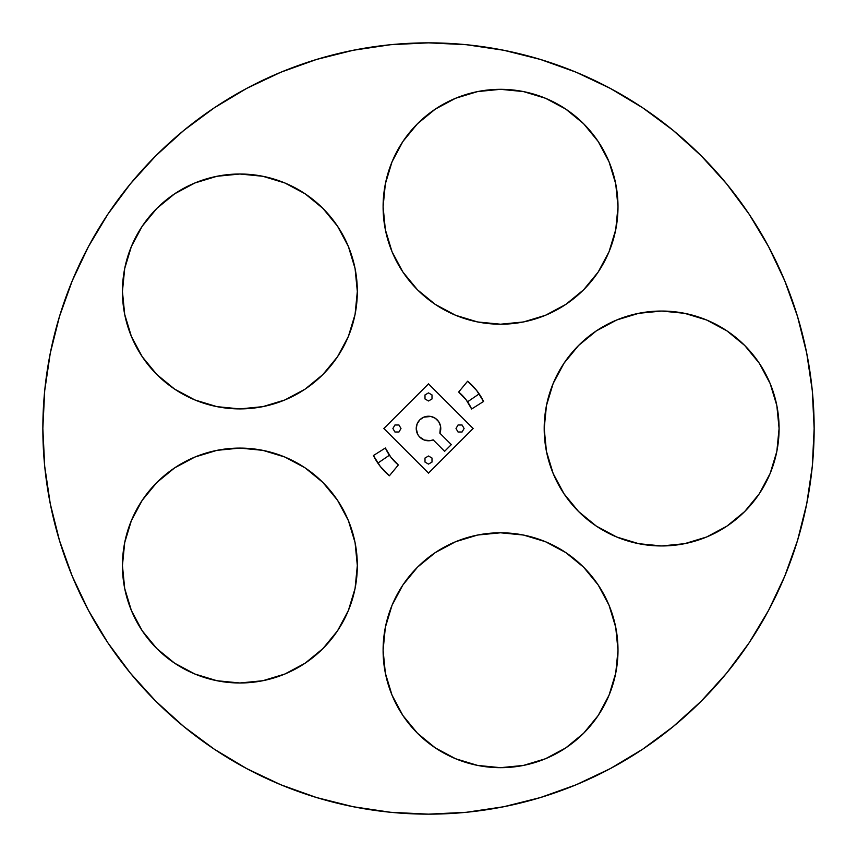 <?xml version="1.0" encoding="UTF-8"?>
<svg xmlns="http://www.w3.org/2000/svg" width="857" height="857" viewBox="0 0 857 857"><rect width="100%" height="100%" fill="white"/><g stroke="black" fill="none" stroke-linecap="round" stroke-linejoin="round"><path stroke-width="1.29" d="M440.766 428.5A12.266 12.266 0 0 1 439.855 433.16L440.53 426.111L438.698 421.687L435.313 418.302L430.889 416.47L423.808 417.166L419.823 419.823L417.166 423.808L416.234 428.5A12.266 12.266 0 0 1 428.5 416.234A12.266 12.266 0 0 1 440.766 428.5M617.993 650.227A117.452 117.452 0 0 1 500.542 767.679A117.452 117.452 0 0 1 383.1 650.227L385.35 627.324L392.035 605.288L402.886 584.977L417.498 567.184L435.292 552.583L455.603 541.72L477.628 535.036L500.542 532.786L523.456 535.036L545.491 541.72L565.791 552.583L583.596 567.184L598.197 584.977L609.048 605.288L615.733 627.324L617.993 650.227L615.733 673.141L609.048 695.177L598.197 715.488L583.596 733.281L565.791 747.882L545.491 758.745L523.456 765.419L500.542 767.679L477.628 765.419L455.603 758.745L435.292 747.882L417.498 733.281L402.886 715.488L392.035 695.177L385.35 673.141L383.1 650.227A117.452 117.452 0 0 1 500.542 532.786A117.452 117.452 0 0 1 617.993 650.227M122.433 565.534A117.452 117.452 0 0 1 239.885 448.093A117.452 117.452 0 0 1 357.326 565.534A117.452 117.452 0 0 1 239.885 682.986A117.452 117.452 0 0 1 122.433 565.534L124.694 542.62L131.378 520.595L142.23 500.284L156.831 482.491L174.635 467.879L194.935 457.027L216.971 450.343L239.885 448.093L262.799 450.343L284.824 457.027L305.135 467.879L322.928 482.491L337.54 500.284L348.392 520.595L355.077 542.62L357.326 565.534L355.077 588.448L348.392 610.484L337.54 630.784L322.928 648.588L305.135 663.189L284.824 674.041L262.799 680.726L239.885 682.986L216.971 680.726L194.935 674.041L174.635 663.189L156.831 648.588L142.23 630.784L131.378 610.484L124.694 588.448L122.433 565.534L124.694 542.62L131.378 520.595L142.23 500.284M357.326 291.466A117.452 117.452 0 0 1 239.885 408.907A117.452 117.452 0 0 1 122.433 291.466L124.694 268.552L131.378 246.516L142.23 226.216L156.831 208.412L174.635 193.811L194.935 182.959L216.971 176.274L239.885 174.014L262.799 176.274L284.824 182.959L305.135 193.811L322.928 208.412L337.54 226.216L348.392 246.516L355.077 268.552L357.326 291.466L355.077 314.38L348.392 336.405L337.54 356.716L322.928 374.509L305.135 389.121L284.824 399.973L262.799 406.657L239.885 408.907L216.971 406.657L194.935 399.973L174.635 389.121L156.831 374.509L142.23 356.716L131.378 336.405L124.694 314.38L122.433 291.466A117.452 117.452 0 0 1 239.885 174.014A117.452 117.452 0 0 1 357.326 291.466M617.993 206.773A117.452 117.452 0 0 1 500.542 324.214A117.452 117.452 0 0 1 383.1 206.773L385.35 183.859L392.035 161.823L402.886 141.512L417.498 123.719L435.292 109.118L455.603 98.255L477.628 91.581L500.542 89.321L523.456 91.581L545.491 98.255L565.791 109.118L583.596 123.719L598.197 141.512L609.048 161.823L615.733 183.859L617.993 206.773L615.733 229.676L609.048 251.712L598.197 272.023L583.596 289.816L565.791 304.417L545.491 315.28L523.456 321.964L500.542 324.214L477.628 321.964L455.603 315.28L435.292 304.417L417.498 289.816L402.886 272.023L392.035 251.712L385.35 229.676L383.1 206.773A117.452 117.452 0 0 1 500.542 89.321A117.452 117.452 0 0 1 617.993 206.773M744.69 345.457L759.302 363.25L770.154 383.55L776.838 405.586L779.088 428.5A117.452 117.452 0 0 1 661.647 545.952A117.452 117.452 0 0 1 544.195 428.5L546.455 405.586L553.14 383.55L563.992 363.25L578.593 345.457L596.397 330.845L616.697 319.993L638.733 313.308L661.647 311.048L684.561 313.308L706.586 319.993L726.897 330.845L744.69 345.457L759.302 363.25L770.154 383.55L776.838 405.586L779.088 428.5L776.838 451.414L770.154 473.45L759.302 493.75L744.69 511.543L726.897 526.155L706.586 537.007L684.561 543.692L661.647 545.952L638.733 543.692L616.697 537.007L596.397 526.155L578.593 511.543L563.992 493.75L553.14 473.45L546.455 451.414L544.195 428.5L546.455 405.586M42.85 428.5A385.65 385.65 0 0 1 428.5 42.85A385.65 385.65 0 0 1 814.15 428.5L812.297 390.696L806.737 353.266L797.546 316.554L784.798 280.914L768.611 246.709L749.157 214.239L726.607 183.848L701.197 155.803L673.152 130.393L642.761 107.843L610.291 88.389L576.086 72.202L540.446 59.454L503.734 50.263L466.304 44.703L428.5 42.85L390.696 44.703L353.266 50.263L316.554 59.454L280.914 72.202L246.709 88.389L214.239 107.843L183.848 130.393L155.803 155.803L130.393 183.848L107.843 214.239L88.389 246.709L72.202 280.914L59.454 316.554L50.263 353.266L44.703 390.696L42.85 428.5L44.703 466.304L50.263 503.734L59.454 540.446L72.202 576.086L88.389 610.291L107.843 642.761L130.393 673.152L155.803 701.197L183.848 726.607L214.239 749.157L246.709 768.611L280.914 784.798L316.554 797.546L353.266 806.737L390.696 812.297L428.5 814.15L466.304 812.297L503.734 806.737L540.446 797.546L576.086 784.798L610.291 768.611L642.761 749.157L673.152 726.607L701.197 701.197L726.607 673.152L749.157 642.761L768.611 610.291L784.798 576.086L797.546 540.446L806.737 503.734L812.297 466.304L814.15 428.5A385.65 385.65 0 0 1 428.5 814.15A385.65 385.65 0 0 1 42.85 428.5L44.703 390.696M433.16 439.855L444.612 451.307L451.307 444.612L439.855 433.16L451.307 444.612L444.612 451.307L433.16 439.855L430.268 440.648L433.16 439.855A12.266 12.266 0 0 1 416.234 428.5L417.67 434.274L419.394 436.727L424.344 440.048L430.268 440.648M383.872 428.5L428.5 383.872L473.128 428.5L428.5 473.128L383.872 428.5L428.5 473.128L383.872 428.5L428.5 383.872L383.872 428.5M385.371 447.997L390.878 457.22L398.334 464.965L389.389 475.774L380.337 466.508L373.427 455.549L385.371 447.997A47.328 47.328 0 0 0 398.334 464.965L389.389 475.774L380.337 466.508L373.427 455.549L385.371 447.997M471.629 409.003L466.122 399.78L458.666 392.035L467.611 381.226L476.663 390.492L483.573 401.451L471.629 409.003A47.328 47.328 0 0 0 458.666 392.035L467.611 381.226L476.663 390.492L483.573 401.451L471.629 409.003M466.615 400.444L465.426 398.891M473.246 386.528L474.799 388.242M478.324 392.71L479.159 393.888L467.579 401.794L479.159 393.888M390.385 456.556L391.574 458.109M383.754 470.472L382.201 468.758M378.676 464.29L377.841 463.112L389.421 455.206L377.841 463.112M797.546 316.554L784.798 280.914M642.761 107.843L610.291 88.389M466.304 44.703L428.5 42.85M316.554 59.454L280.914 72.202M107.843 214.239L88.389 246.709M59.454 540.446L72.202 576.086M214.239 749.157L246.709 768.611M390.696 812.297L428.5 814.15M540.446 797.546L576.086 784.798M749.157 642.761L768.611 610.291M812.297 466.304L814.15 428.5M262.799 450.343L284.824 457.027M305.135 467.879L322.928 482.491L337.54 500.284M337.54 630.784L322.928 648.588L305.135 663.189M156.831 648.588L142.23 630.784L131.378 610.484M417.498 123.719L435.292 109.118L455.603 98.255L477.628 91.581L500.542 89.321L523.456 91.581L545.491 98.255M565.791 109.118L583.596 123.719M583.596 289.816L565.791 304.417L545.491 315.28L523.456 321.964L500.542 324.214L477.628 321.964L455.603 315.28M435.292 304.417L417.498 289.816L402.886 272.023M546.455 451.414L544.195 428.5A117.452 117.452 0 0 1 661.647 311.048A117.452 117.452 0 0 1 779.088 428.5L776.838 451.414L770.154 473.45M759.302 493.75L744.69 511.543M578.593 511.543L563.992 493.75M142.23 226.216L156.831 208.412L174.635 193.811M305.135 193.811L322.928 208.412L337.54 226.216M322.928 374.509L305.135 389.121M194.935 399.973L174.635 389.121M142.23 356.716L131.378 336.405M124.694 314.38L122.433 291.466M402.886 584.977L417.498 567.184L435.292 552.583L455.603 541.72L477.628 535.036L500.542 532.786L523.456 535.036L545.491 541.72M565.791 552.583L583.596 567.184M583.596 733.281L565.791 747.882L545.491 758.745L523.456 765.419L500.542 767.679L477.628 765.419L455.603 758.745M435.292 747.882L417.498 733.281L402.886 715.488M389.389 475.774A61.35 61.35 0 0 1 373.427 455.549M478.399 392.806L477.831 392.024M467.611 381.226A61.35 61.35 0 0 1 483.573 401.451M473.128 428.5L428.5 383.872L473.128 428.5L428.5 473.128L473.128 428.5M462.073 432.003L464.098 428.5L462.073 424.997L458.034 424.997L456.01 428.5L458.034 432.003L462.073 432.003L464.098 428.5L462.073 424.997L458.034 424.997L456.01 428.5L458.034 432.003L462.073 432.003M432.003 394.927L428.5 392.902L424.997 394.927L424.997 398.966L428.5 400.99L432.003 398.966L432.003 394.927L428.5 392.902L424.997 394.927L424.997 398.966L428.5 400.99L432.003 398.966L432.003 394.927M394.927 424.997L392.902 428.5L394.927 432.003L398.966 432.003L400.99 428.5L398.966 424.997L394.927 424.997L392.902 428.5L394.927 432.003L398.966 432.003L400.99 428.5L398.966 424.997L394.927 424.997M424.997 462.073L428.5 464.098L432.003 462.073L432.003 458.034L428.5 456.01L424.997 458.034L424.997 462.073L428.5 464.098L432.003 462.073L432.003 458.034L428.5 456.01L424.997 458.034L424.997 462.073"/></g></svg>
